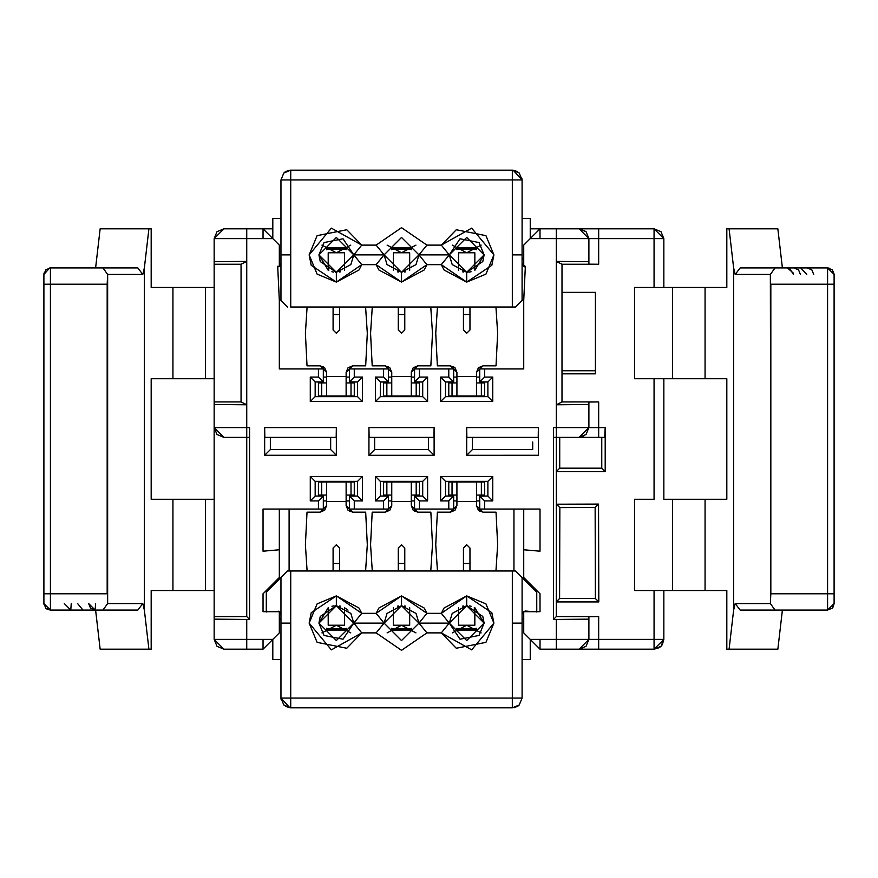 <?xml version="1.0" encoding="UTF-8"?>
<svg xmlns="http://www.w3.org/2000/svg" width="878" height="878" viewBox="0 0 878 878"><rect width="100%" height="100%" fill="white"/><g stroke="black" fill="none" stroke-linecap="round" stroke-linejoin="round"><path stroke-width="1.32" d="M514.409 707.613L290.728 707.833L283.824 704.979L280.96 698.065L280.96 577.494L266.297 592.156L266.297 612.021L266.297 592.156L280.96 577.494L280.96 698.065L289.905 707.8L512.324 707.833L519.227 704.979L522.092 698.065L522.092 623.117L522.092 698.065L512.324 698.065L522.092 698.065L519.227 704.979L512.324 707.833L512.324 698.065L512.313 707.833L290.728 707.833L290.728 698.065L290.728 707.701M522.092 577.494L522.092 623.117L512.324 623.117L512.324 698.065L280.96 698.065L290.728 698.065L290.739 623.117L280.96 623.117L290.728 623.117L290.728 698.065L512.324 698.065L512.324 570.974L290.728 570.974L290.728 623.117L290.728 570.974L512.324 570.974L512.324 623.117L522.092 623.117L522.092 577.494L536.754 592.156L515.573 570.974L512.324 570.974L515.573 570.974L522.092 577.494L522.092 623.117M522.092 659.608L530.246 659.608L530.246 639.404L530.246 659.608L522.092 659.608M523.727 619.857L522.092 618.222L523.727 619.857M280.96 618.222L279.325 619.857L280.96 618.222M272.806 639.404L272.806 659.608L280.96 659.608L272.806 659.608L272.806 639.404L279.325 632.884L279.676 611.703L263.038 611.703L279.325 611.703L279.325 632.884L272.806 639.404L246.74 639.404L272.806 639.404L263.038 649.182L272.806 639.404M384.092 623.117L401.52 640.545L418.96 623.117L449.262 623.117L452.214 613.415L466.701 605.677L466.701 595.899L444.081 607.982L441.305 613.338L466.701 595.899L485.94 603.877L493.908 623.117L471.673 649.863L441.305 632.884L426.917 632.884L401.52 650.324L376.135 632.884L401.52 650.324L426.917 632.884L418.96 623.117L426.917 613.338L424.14 607.982L401.52 595.899L401.52 605.677L384.092 623.117L387.033 613.415L401.52 605.677L401.52 595.899L378.912 607.982L376.135 613.338L384.092 623.117L376.135 613.338L361.747 613.338L353.79 623.117L336.351 605.677L350.838 613.415L353.79 623.117L361.747 613.338L358.97 607.982L336.351 595.899L336.351 605.677L318.923 623.117L328.207 607.697L318.923 623.117L336.351 640.545L353.79 623.117L384.092 623.117L376.135 632.884L361.747 632.884L353.79 623.117L361.747 632.884L331.379 649.863L309.144 623.117L317.112 603.877L336.351 595.899L361.747 613.338L376.135 613.338L401.52 595.899L426.917 613.338L441.305 613.338L449.262 623.117L441.305 632.884L449.262 623.117L418.96 623.117L401.52 640.545L384.092 623.117L353.79 623.117L343.024 639.217L324.026 635.442L318.923 623.117L320.25 616.444L336.351 605.677L336.351 595.899L311.218 612.701L309.144 623.117L317.112 642.356L346.766 648.249L361.747 632.884L376.135 632.884L384.092 623.117L401.52 640.545L418.96 623.117L426.917 632.884L441.305 632.884L456.286 648.249L485.94 642.356L493.908 623.117L491.834 612.701L466.701 595.899L466.701 605.677L482.801 616.444L484.129 623.117L479.026 635.442L460.028 639.217L449.262 623.117L466.701 640.545M269.886 611.703L279.325 611.472L280.96 614.293L279.325 611.472L269.886 611.703M523.727 611.472L540.014 611.703L523.727 611.703L523.727 632.884L523.727 611.472L522.092 614.293L523.727 611.472L533.165 611.703L525.637 611.044L523.727 611.472L522.092 614.293L522.333 613.063M536.754 612.021L536.754 592.156L536.754 612.021M279.347 611.483L278.666 611.176M279.445 611.549L280.96 614.293M522.761 612.317L525.626 611.044M512.324 707.69L512.324 707.097M512.324 705.78L512.324 698.065M519.216 698.087L522.092 698.065M290.695 707.833L285.767 706.483M281.015 699.162L280.96 698.306M449.262 623.117L466.701 640.545L484.129 623.117L474.844 607.697L484.129 623.117L466.701 605.677L449.262 623.117L441.305 613.338L426.917 613.338L418.96 623.117L401.52 605.677L416.018 613.415L418.96 623.117M466.701 625.235L481.133 632.884L466.701 625.235L452.269 632.884L466.701 625.235L474.844 625.235L458.546 625.235L466.701 625.235M287.468 570.974L290.728 570.974L287.468 570.974L280.96 577.494L287.468 570.974M321.919 632.884L336.351 625.235L328.207 625.235L336.351 625.235L321.919 632.884M456.922 628.231L456.922 628.933L456.922 628.231L456.922 628.933L476.48 628.933L476.48 628.231M540.014 639.404L540.014 649.182L530.246 639.404L556.312 639.404L556.312 619.44L553.469 619.44L553.469 427.597L556.312 427.597L556.312 238.596L530.246 238.596L523.727 245.116L523.727 266.297L525.351 266.297L523.727 300.506L523.727 368.936L484.623 368.936L484.623 377.09L492.767 377.09L492.767 401.52L440.624 401.52L440.624 377.09L448.779 377.09L448.779 368.936L419.454 368.936L419.454 377.09L427.597 377.09L427.597 401.52L375.455 401.52L375.455 377.09L383.598 377.09L383.598 368.936L354.273 368.936L354.273 377.09L362.427 377.09L362.427 401.52L310.285 401.52L310.285 377.09L318.429 377.09L318.429 368.936L279.325 368.936L279.325 300.506L277.7 266.297L279.325 266.297L279.325 245.116L272.806 238.596L246.74 238.596L246.74 427.597L249.582 427.597L249.582 619.44L246.74 619.44L246.74 639.404L246.74 619.44L249.582 619.44L249.582 427.597L246.74 427.597L246.74 238.596L272.806 238.596L279.325 245.116L279.325 266.528L277.7 266.297L279.325 300.506L279.325 368.936L318.429 368.936L318.429 377.09L310.285 377.09L310.285 401.52L362.427 401.52L362.427 377.09L354.273 377.09L354.273 368.936L383.598 368.936L383.598 377.09L375.455 377.09L375.455 401.52L427.597 401.52L427.597 377.09L419.454 377.09L419.454 368.936L448.779 368.936L448.779 377.09L440.624 377.09L440.624 401.52L492.767 401.52L492.767 377.09L484.623 377.09L484.623 368.936L523.727 368.936L523.727 300.506L525.351 266.297L523.727 266.297L523.727 245.116L530.246 238.596L556.312 238.596L556.312 427.597L553.469 427.597L553.469 619.44L556.312 619.44L556.312 639.404L530.246 639.404L523.727 632.884L540.014 649.182L556.312 649.182L556.312 639.404L588.897 639.404L556.312 639.404L556.312 649.182L540.014 649.182M263.038 611.703L263.038 593.78L279.325 577.494L279.325 549.771L263.038 551.197L263.038 509.064L318.429 509.064L318.429 500.91L310.285 500.91L310.285 476.48L362.427 476.48L362.427 500.91L354.273 500.91L354.273 509.064L383.598 509.064L383.598 500.91L375.455 500.91L375.455 476.48L427.597 476.48L427.597 500.91L419.454 500.91L419.454 509.064L448.779 509.064L448.779 500.91L440.624 500.91L440.624 476.48L492.767 476.48L492.767 500.91L484.623 500.91L484.623 509.064L540.014 509.064L540.014 551.197L523.727 549.771L523.727 577.494L540.014 593.78L540.014 611.703L540.014 593.78L523.727 577.494L523.727 549.771L540.014 551.197L540.014 509.064L484.623 509.064L484.623 500.91L492.767 500.91L492.767 476.48L440.624 476.48L440.624 500.91L448.779 500.91L448.779 509.064L419.454 509.064L419.454 500.91L427.597 500.91L427.597 476.48L375.455 476.48L375.455 500.91L383.598 500.91L383.598 509.064L354.273 509.064L354.273 500.91L362.427 500.91L362.427 476.48L310.285 476.48L310.285 500.91L318.429 500.91L318.429 509.064L263.038 509.064L263.038 551.197L279.325 549.771L279.325 577.494L263.038 593.78L263.038 611.703M538.39 455.287L466.701 455.287L466.701 427.597L538.39 427.597L538.39 455.287L538.39 427.597L538.214 437.376L538.39 427.597L466.701 427.597L466.701 455.298L538.379 455.276M434.116 427.597L434.116 455.298L368.936 455.298L368.936 427.597L434.116 427.597L433.941 437.376L434.116 427.597L368.936 427.597L368.936 455.298L434.116 455.298L434.116 427.597M264.662 455.287L264.662 427.597L336.351 427.597L336.351 455.276L264.662 455.276L336.351 455.265L336.351 427.597L336.186 437.376L336.351 427.597L264.662 427.597L264.662 455.287L270.347 449.602L264.662 455.287M458.525 607.708L458.546 625.235L458.525 607.708M474.844 607.697L474.844 625.235L474.307 607.422M471.157 606.259L469.335 605.875M467.546 605.699L466.701 605.677M463.507 605.974L462.64 606.16M344.538 607.719L344.494 625.235L336.351 625.235L350.783 632.884L336.351 625.235L344.494 625.235L344.494 607.697L348.006 610.144M409.675 607.697L409.675 625.235L393.377 625.235L393.377 607.697L393.377 625.235L401.52 625.235L415.963 632.884L401.52 625.235L387.088 632.884L401.52 625.235L409.675 625.235L409.708 607.719M263.038 639.404L263.038 649.182L246.74 649.182L263.038 649.182M340.412 606.16L339.556 605.974M336.351 605.677L335.22 605.71M333.969 605.842L331.939 606.248M328.207 607.697L328.207 625.235L328.207 607.697M326.572 628.231L326.572 628.933L326.572 628.231L326.572 628.933L346.13 628.933L346.13 628.231M456.922 628.933L456.922 630.119L476.48 630.119L476.48 628.933L456.922 628.933M523.727 300.506L523.727 298.882L523.727 300.506M479.728 368.936L484.623 368.936L479.728 368.936L479.728 381.974L484.623 377.09L479.728 381.974L487.883 381.974L492.767 377.09L487.883 381.974L487.883 396.636L492.767 401.52L487.883 396.636L445.519 396.636L440.624 401.52L445.519 396.636L445.519 381.974L440.624 377.09L445.519 381.974L453.663 381.974L448.779 377.09L453.663 381.974L453.663 368.936L448.779 368.936L453.663 368.936L453.663 366.719L453.663 381.974L445.519 381.974L445.519 396.636L487.883 396.636L487.883 381.974L479.728 381.974L479.728 368.936M414.559 368.936L419.454 368.936L414.559 368.936L414.559 381.974L419.454 377.09L414.559 381.974L422.702 381.974L427.597 377.09L422.702 381.974L422.702 396.636L427.597 401.52L422.702 396.636L380.35 396.636L375.455 401.52L380.35 396.636L380.35 381.974L375.455 377.09L380.35 381.974L388.493 381.974L383.598 377.09L388.493 381.974L388.493 368.936L383.598 368.936L388.493 368.936L388.493 366.719L388.493 381.974L380.35 381.974L380.35 396.636L422.702 396.636L422.702 381.974L414.559 381.974L414.559 368.936M349.389 368.936L354.273 368.936L349.389 368.936L349.389 381.974L354.273 377.09L349.389 381.974L357.533 381.974L362.427 377.09L357.533 381.974L357.533 396.636L362.427 401.52L357.533 396.636L315.169 396.636L310.285 401.52L315.169 396.636L315.169 381.974L310.285 377.09L315.169 381.974L323.324 381.974L318.429 377.09L323.324 381.974L323.324 368.936L318.429 368.936L323.324 368.936L323.324 366.719L323.324 381.974L315.169 381.974L315.169 396.636L357.533 396.636L357.533 381.974L349.389 381.974L349.389 368.936M279.325 298.882L279.325 300.506L279.325 298.882M263.038 228.818L272.806 238.596L263.038 228.818L246.74 228.818L246.74 238.596L214.155 238.596L214.155 261.688L246.74 261.403L241.055 264.245L241.055 401.937L246.74 404.78L214.155 404.495L214.155 427.597L246.74 427.597L246.74 437.376L249.495 437.376L249.582 427.597L249.495 437.376L246.74 437.376L246.74 616.597L249.582 619.44L246.74 616.597L214.155 616.597L214.155 619.155L246.74 619.44L214.155 619.155L214.155 639.404L246.74 639.404L246.74 649.182L223.934 649.182L246.74 649.182L246.74 639.404L214.155 639.404L214.155 238.596L246.74 238.596L246.74 228.818L272.806 228.818L263.038 228.818L263.038 238.596M279.325 577.494L279.325 579.118L279.325 577.494M279.325 509.064L279.325 549.771L279.325 509.064M323.324 509.064L318.429 509.064L323.324 509.064L323.324 496.026L318.429 500.91L323.324 496.026L315.169 496.026L310.285 500.91L315.169 496.026L315.169 481.363L310.285 476.48L315.169 481.363L357.533 481.363L362.427 476.48L357.533 481.363L357.533 496.026L362.427 500.91L357.533 496.026L349.389 496.026L354.273 500.91L349.389 496.026L349.389 509.064L354.273 509.064L349.389 509.064L349.389 511.281L349.389 496.026L357.533 496.026L357.533 481.363L315.169 481.363L315.169 496.026L323.324 496.026L323.324 509.064M388.493 509.064L383.598 509.064L388.493 509.064L388.493 496.026L383.598 500.91L388.493 496.026L380.35 496.026L375.455 500.91L380.35 496.026L380.35 481.363L375.455 476.48L380.35 481.363L422.702 481.363L427.597 476.48L422.702 481.363L422.702 496.026L427.597 500.91L422.702 496.026L414.559 496.026L419.454 500.91L414.559 496.026L414.559 509.064L419.454 509.064L414.559 509.064L414.559 511.281L414.559 496.026L422.702 496.026L422.702 481.363L380.35 481.363L380.35 496.026L388.493 496.026L388.493 509.064M453.663 509.064L448.779 509.064L453.663 509.064L453.663 496.026L448.779 500.91L453.663 496.026L445.519 496.026L440.624 500.91L445.519 496.026L445.519 481.363L440.624 476.48L445.519 481.363L487.883 481.363L492.767 476.48L487.883 481.363L487.883 496.026L492.767 500.91L487.883 496.026L479.728 496.026L484.623 500.91L479.728 496.026L479.728 509.064L484.623 509.064L479.728 509.064L479.728 511.281L479.728 496.026L487.883 496.026L487.883 481.363L445.519 481.363L445.519 496.026L453.663 496.026L453.663 509.064M523.727 549.771L523.727 509.064L523.727 549.771M523.727 579.118L523.727 577.494L523.727 579.118M588.897 619.155L556.312 619.44L588.897 619.155L588.897 616.685L598.675 616.597L556.312 616.597L553.469 619.44L556.312 616.597L556.312 427.597L588.897 427.597L588.897 404.495L556.312 404.78L561.997 401.937L561.997 264.245L556.312 261.403L588.897 261.688L588.897 238.596L556.312 238.596L556.312 228.818L540.014 228.818L530.246 238.596L540.014 228.818L530.246 228.818L654.066 228.818L598.675 228.818L598.675 264.245L561.997 264.245L561.997 292.363L595.416 292.363L595.416 373.83L561.997 373.83L561.997 401.937L598.675 401.937L598.675 427.597L605.194 427.597L605.194 471.585L556.312 471.585L556.443 504.202L598.544 504.093L598.807 601.935L556.312 601.935L556.312 616.597L598.675 616.597L588.897 616.685L588.897 639.404L598.675 639.404L598.675 616.597L598.675 639.404L654.066 639.404L654.066 590.532L634.52 590.532L634.52 499.286L654.066 499.286L654.066 378.714L634.52 378.714L634.52 287.468L654.066 287.468L654.066 238.596L598.675 238.596L654.066 238.596L654.066 228.818L660.98 231.682L663.845 238.596L654.066 238.596L654.066 287.468L634.52 287.468L634.52 378.714L663.845 378.714L654.066 378.714L654.066 499.286L634.52 499.286L634.52 590.532L654.066 590.532L654.066 639.404L598.675 639.404L598.675 649.182L556.312 649.182L579.118 649.182L588.897 639.404L586.032 646.318L579.118 649.182L654.066 649.182L598.675 649.182L598.675 639.404L588.897 639.404L588.897 619.155M553.557 437.376L553.469 427.597L553.557 437.376L556.312 437.376L556.312 471.585L559.725 468.172L559.725 437.376L559.725 468.172L556.312 471.585L605.194 471.585L605.194 427.597L598.675 427.597L598.675 401.937L561.997 401.937L556.312 404.78L588.897 404.495L588.897 427.597L556.312 427.597L556.312 437.376L553.557 437.376M532.705 441.985L532.694 449.591L472.386 449.613L466.701 455.298L472.386 449.613L472.386 437.376L472.386 449.613L502.534 449.602M466.866 437.376L466.701 427.597L466.866 437.376L538.214 437.376L466.866 437.376M428.42 437.376L428.42 449.602L434.116 455.298L428.42 449.602L374.632 449.602L368.936 455.298L374.632 449.602L374.632 437.376L374.632 449.602L428.42 449.602L428.42 437.376M369.111 437.376L368.936 427.597L369.111 437.376L433.941 437.376L369.111 437.376M336.351 455.265L330.666 449.58L330.666 437.376L330.666 449.58L270.347 449.602L270.347 437.376L270.347 449.602L300.495 449.591M264.838 437.376L264.662 427.597L264.838 437.376L336.186 437.376L264.838 437.376M391.753 628.231L391.753 628.933L391.753 628.231L391.753 628.933L411.299 628.933L411.299 628.231M405.581 606.16L404.725 605.974M398.316 605.974L397.482 606.16M326.572 628.933L326.572 630.119L346.13 630.119L346.13 628.933L326.572 628.933M479.728 396.636L479.728 395.989L479.728 396.636M479.728 382.951L479.728 381.974L479.728 382.951M453.663 381.974L453.663 382.951L453.663 381.974M453.663 395.989L453.663 396.636L453.663 395.989M414.559 396.636L414.559 395.989L414.559 396.636M414.559 382.951L414.559 381.974L414.559 382.951M388.493 381.974L388.493 382.951L388.493 381.974M388.493 395.989L388.493 396.636L388.493 395.989M349.389 396.636L349.389 395.989L349.389 396.636M349.389 382.951L349.389 381.974L349.389 382.951M323.324 381.974L323.324 382.951L323.324 381.974M323.324 395.989L323.324 396.636L323.324 395.989M279.325 266.528L280.96 263.707L279.325 266.528L277.415 266.956L279.325 266.528L280.96 263.707L280.719 264.936M279.248 298.794L280.96 300.506L279.248 298.794M223.934 228.818L246.74 228.818L223.934 228.818L214.155 238.596L217.02 231.682L223.934 228.818M214.155 261.688L214.155 264.245L241.055 264.245L246.74 261.403L214.155 261.688L214.155 238.596M214.155 264.245L214.155 401.937L241.055 401.937L241.055 264.245L214.155 264.245M246.74 404.78L241.055 401.937L214.155 401.937L214.155 404.495L246.74 404.78M246.74 437.376L246.74 427.597L214.155 427.597L223.934 437.376L246.74 437.376L223.934 437.376L217.02 434.511L214.155 427.597L214.155 616.597L246.74 616.597L246.74 437.376M214.155 639.404L223.934 649.182L217.02 646.318L214.155 639.404L214.155 619.155M289.103 509.064L289.103 570.974L289.103 509.064M513.948 570.974L513.948 509.064L513.948 570.974M323.324 481.363L323.324 482.011L323.324 481.363M323.324 495.049L323.324 496.026L323.324 495.049M349.389 496.026L349.389 495.049L349.389 496.026M349.389 482.011L349.389 481.363L349.389 482.011M388.493 481.363L388.493 482.011L388.493 481.363M388.493 495.049L388.493 496.026L388.493 495.049M414.559 496.026L414.559 495.049L414.559 496.026M414.559 482.011L414.559 481.363L414.559 482.011M453.663 481.363L453.663 482.011L453.663 481.363M453.663 495.049L453.663 496.026L453.663 495.049M479.728 496.026L479.728 495.049L479.728 496.026M479.728 482.011L479.728 481.363L479.728 482.011M559.725 553.063L559.846 507.605L595.141 507.517L598.544 504.093L556.443 504.202L556.312 553.074M556.18 601.935L559.593 598.511L556.312 601.935M583.672 436.245L579.118 437.376L598.675 437.376L556.312 437.376L579.118 437.376L588.897 427.597L598.675 427.597L598.675 437.376L604.679 437.376L598.675 437.376L598.675 427.597M588.897 402.025L588.897 404.495L588.897 402.025L598.675 401.937L588.897 402.025M561.997 264.245L598.675 264.245L588.897 264.168L588.897 261.688L556.312 261.403L561.997 264.245M561.997 292.363L561.997 373.83L595.416 373.83L595.416 292.363L561.997 292.363M586.098 231.748L588.897 238.596L588.897 264.168L598.675 264.245L598.675 228.818L556.312 228.818L556.312 238.596L588.897 238.596L579.118 228.818L586.109 231.759L588.897 238.596L586.109 231.759L579.118 228.818L598.675 228.818M523.606 266.451L522.092 263.707L525.637 266.956L522.092 263.707L522.333 264.936M522.092 300.506L523.804 298.794L522.092 300.506L522.092 254.883L522.092 300.506L515.573 307.026L522.092 300.506L522.092 179.935L522.092 254.883L512.324 254.883L522.092 254.883M540.014 238.596L540.014 228.818M663.845 639.404L662.352 644.595L660.991 646.307L659.257 647.69L654.066 649.182L663.845 639.404L660.98 646.318L654.066 649.182L654.066 639.404L663.845 639.404L663.845 590.532L654.066 590.532L663.845 590.532L663.845 639.404L660.333 639.404M654.242 649.182L659.663 647.415M582.279 648.655L579.118 649.182L598.675 649.182M391.753 628.933L391.753 630.119L411.299 630.119L411.299 628.933L391.753 628.933M476.48 377.09L479.728 377.09L476.48 377.09M456.922 377.09L453.663 377.09L456.922 377.09M411.299 377.09L414.559 377.09L411.299 377.09M391.753 377.09L388.493 377.09L391.753 377.09M346.13 377.09L349.389 377.09L346.13 377.09M326.572 377.09L323.324 377.09L326.572 377.09M280.96 300.506L280.96 179.935L280.96 254.883L290.728 254.883L290.728 179.935L280.96 179.935L283.824 173.021L290.728 170.167L283.824 173.021L280.96 179.935L290.728 179.935L290.739 170.167L512.324 170.167L519.227 173.021L522.092 179.935L512.324 179.935L512.324 307.026L515.573 307.026L290.728 307.026L290.728 254.883L280.96 254.883L280.96 300.506L287.479 307.026L280.96 300.506L280.96 254.883M280.291 265.683L277.733 266.967M579.612 228.829L585.813 231.463M588.897 238.596L598.675 238.596L588.897 238.596M151.181 287.468L214.155 287.468L205.441 287.468L205.441 378.714L214.155 378.714L151.181 378.714L172.933 378.714L172.933 287.468L151.181 287.468L151.181 228.818L151.181 287.468M151.181 499.286L214.155 499.286L205.441 499.286L205.441 590.532L214.155 590.532L151.181 590.532L172.933 590.532L172.933 499.286L151.181 499.286L151.181 378.714L151.181 499.286M346.13 500.921L349.389 500.921L346.13 500.91M323.324 500.91L326.572 500.91L323.324 500.91M411.299 500.921L414.559 500.921L411.299 500.91M388.493 500.91L391.753 500.91L388.493 500.91M476.48 500.921L479.728 500.921L476.48 500.91M453.663 500.91L456.922 500.91L453.663 500.91M663.845 287.468L654.066 287.468L663.845 287.468L663.845 238.596L663.845 287.468L726.819 287.468L663.845 287.468L663.845 238.596L654.066 228.818L663.845 238.596L654.066 238.596M595.569 370.757L561.997 370.757L595.569 370.757M604.679 437.376L605.194 427.597L604.679 437.376M601.77 437.376L601.77 468.172L605.194 471.585L601.77 468.172L559.725 468.172L601.77 468.172L601.77 437.376M556.443 504.202L559.846 507.605L559.593 598.511L595.383 598.511L598.807 601.935L598.544 504.093L595.141 507.517L595.262 553.019M598.807 601.935L595.383 598.511L559.593 598.511M663.845 499.286L726.819 499.286L705.067 499.286L705.067 590.532L663.845 590.532L672.559 590.532L672.559 499.286L663.845 499.286L663.845 378.714L672.559 378.714L663.845 378.714L663.845 499.286M595.383 598.511L595.141 507.517L559.846 507.605M594.121 427.597L588.897 427.597L586.032 434.511L579.118 437.376L598.675 437.376M524.385 266.824L525.318 266.967L524.385 266.824M726.819 378.714L672.559 378.714L672.559 287.468L672.559 378.714L705.067 378.714L705.067 287.468L705.067 378.714L726.819 378.714L726.819 499.286L726.819 378.714M726.819 590.532L705.067 590.532L726.819 590.532L726.819 649.182L729.091 649.182L733.635 610.078L733.635 267.922L729.091 228.818L726.819 228.818L726.819 287.468L726.819 228.818L729.091 228.818L733.635 267.922L733.635 610.078L729.091 649.182L726.819 649.182L726.819 590.532M654.066 639.404L654.066 646.142M493.908 254.883L485.94 274.123L466.701 282.101L441.305 264.662L426.917 264.662L401.52 282.101L376.135 264.662L361.747 264.662L336.351 282.101L317.112 274.123L309.144 254.883L331.379 228.137L361.747 245.116L376.135 245.116L401.531 227.676L426.917 245.116L441.305 245.116L471.673 228.137L493.908 254.883L485.94 235.644L456.286 229.751L441.305 245.116L449.262 254.883L466.701 272.323L484.129 254.883L466.701 237.455L449.262 254.883L460.028 238.783L479.026 242.558L484.129 254.883L474.844 270.303L484.129 254.883L482.801 261.556L466.701 272.323L466.701 282.101L491.834 265.299L493.908 254.883M418.96 254.883L449.262 254.883L441.305 245.116L426.917 245.116L418.96 254.883L401.52 237.455L384.092 254.883L401.52 272.323L418.96 254.883L401.531 237.455L384.092 254.883L401.531 237.455L418.96 254.883L426.917 245.116L401.531 227.676L376.135 245.116L384.092 254.883L376.135 264.662L378.912 270.018L401.52 282.101L424.14 270.018L426.917 264.662L441.305 264.662L444.081 270.018L466.701 282.101L466.701 272.323L452.214 264.585L449.262 254.883L441.305 264.662L449.262 254.883L418.96 254.883L426.917 264.662L418.96 254.883L416.018 264.585L401.52 272.323L401.52 282.101L401.52 272.323L387.033 264.585L384.092 254.883L353.79 254.883L336.351 237.455M318.923 254.883L328.207 270.303L318.923 254.883L336.351 272.323L353.79 254.883L336.351 237.455L318.923 254.883L324.026 242.558L343.024 238.783L353.79 254.883L361.747 245.116L346.766 229.751L317.112 235.644L309.144 254.883L311.218 265.299L336.351 282.101L336.351 272.323L320.25 261.556L318.923 254.883M280.96 218.392L272.806 218.392L272.806 238.596L272.806 218.392L280.96 218.392M279.325 258.143L280.96 259.778L279.325 258.143M100.147 649.182L95.603 610.078L100.147 649.182L151.181 649.182L151.181 590.532L151.181 649.182L100.147 649.182M95.603 267.922L100.147 228.818L95.603 267.922M151.181 228.818L148.909 228.818L144.365 267.922L144.365 610.078L148.909 649.182L144.365 610.078L142.796 603.559L137.846 610.078L50.419 610.078L137.846 610.078L142.796 603.559L144.365 610.078L144.365 267.922L148.909 228.818L100.147 228.818L151.181 228.818M172.933 287.468L172.933 378.714L205.441 378.714L205.441 287.468L172.933 287.468M172.933 499.286L172.933 590.532L205.441 590.532L205.441 499.286L172.933 499.286M522.092 259.778L523.727 258.143L522.092 259.778M530.246 238.596L530.246 218.392L522.092 218.392L530.246 218.392L530.246 238.596M777.853 228.818L782.397 267.922L777.853 228.818L729.091 228.818L777.853 228.818M782.397 610.078L777.853 649.182L729.091 649.182L777.853 649.182L782.397 610.078M672.559 499.286L672.559 590.532L705.067 590.532L705.067 499.286L672.559 499.286M333.091 314.522L339.61 314.522L333.091 314.522M398.272 314.522L404.78 314.522L398.272 314.522M463.441 314.522L469.96 314.522L463.441 314.522M484.623 395.989L448.779 395.989L448.779 382.951L456.922 382.951L452.038 382.951L452.038 395.989L456.922 395.989L456.922 376.432L456.922 395.989L484.623 395.989L484.623 382.951L484.623 395.989M476.48 382.951L484.623 382.951L481.363 382.951L481.363 395.989L481.363 382.951L476.48 382.951M391.753 395.989L383.598 395.989L391.753 395.989L391.753 372.36L391.753 395.989L416.194 395.989L411.299 395.989L411.299 376.432L411.299 395.989L391.753 395.989M419.454 395.989L416.194 395.989L419.454 395.989L419.454 382.951L419.454 395.989M411.299 382.951L419.454 382.951L416.194 382.951L416.194 395.989L416.194 382.951L411.299 382.951M383.598 382.951L391.753 382.951L386.858 382.951L386.858 395.989L386.858 382.951L383.598 382.951L383.598 395.989L383.598 382.951M354.273 395.989L318.429 395.989L318.429 382.951L326.572 382.951L321.688 382.951L321.688 395.989L326.572 395.989L326.572 376.432L326.572 395.989L354.273 395.989L354.273 382.951L354.273 395.989M346.13 382.951L354.273 382.951L351.013 382.951L351.013 395.989L351.013 382.951L346.13 382.951M336.351 252.765L321.919 245.116L336.351 252.765L350.783 245.116L336.351 252.765L328.207 252.765L344.494 252.765L336.351 252.765L350.783 245.116M290.728 254.883L290.728 307.026L512.324 307.026L512.324 179.935L290.728 179.935L290.728 254.883M290.728 170.31L290.728 170.903M290.728 172.22L290.728 179.935L522.092 179.935L513.147 170.2L517.285 171.517M283.835 179.913L280.96 179.935M288.642 170.387L290.728 170.167L290.728 179.935M95.153 610.078L88.645 603.559L90.489 608.103L95.153 610.078L95.603 603.559M107.171 593.78L107.171 284.22L50.419 284.22L107.171 284.22L107.643 274.441L102.956 267.922L107.643 274.441L142.796 274.441L137.846 267.922L50.419 267.922L50.419 593.78L107.171 593.78L43.9 593.78L43.9 274.441L45.81 269.831L50.419 267.922L137.846 267.922L142.796 274.441L144.365 267.922L142.796 274.441L107.643 274.441L107.643 603.559L142.796 603.559L107.643 603.559L102.956 610.078L107.643 603.559M469.96 563.478L463.441 563.478L469.96 563.478M404.78 563.478L398.272 563.478L404.78 563.478M339.61 563.478L333.091 563.478L339.61 563.478M318.429 482.011L354.273 482.011L354.273 495.049L346.13 495.049L351.013 495.049L351.013 482.011L346.13 482.011L346.13 501.568L346.13 482.011L318.429 482.011L318.429 495.049L318.429 482.011M326.572 495.049L318.429 495.049L321.688 495.049L321.688 482.011L321.688 495.049L326.572 495.049M411.299 482.011L419.454 482.011L411.299 482.011L411.299 505.64L411.299 482.011L386.858 482.011L391.753 482.011L391.753 501.568L391.753 482.011L411.299 482.011M383.598 482.011L386.858 482.011L383.598 482.011L383.598 495.049L383.598 482.011M391.753 495.049L383.598 495.049L386.858 495.049L386.858 482.011L386.858 495.049L391.753 495.049M419.454 495.049L411.299 495.049L416.194 495.049L416.194 482.011L416.194 495.049L419.454 495.049L419.454 482.011L419.454 495.049M448.779 482.011L484.623 482.011L484.623 495.049L476.48 495.049L481.363 495.049L481.363 482.011L476.48 482.011L476.48 501.568L476.48 482.011L448.779 482.011L448.779 495.049L448.779 482.011M456.922 495.049L448.779 495.049L452.038 495.049L452.038 482.011L452.038 495.049L456.922 495.049M481.133 245.116L466.701 252.765L474.844 252.765L466.701 252.765L452.269 245.116L466.701 252.765L481.133 245.116M512.357 170.167L513.158 170.2L512.324 170.167L512.324 179.935L512.324 170.167L290.728 170.167L286.03 171.375M522.037 178.838L522.092 179.694M770.829 284.22L827.581 284.22L770.829 284.22L770.829 593.78L827.581 593.78L827.581 610.078L834.1 603.559L832.19 608.169L827.581 610.078L827.581 593.78L770.829 593.78L770.357 603.559L775.044 610.078L770.357 603.559L735.204 603.559L740.154 610.078L827.581 610.078L740.154 610.078L735.204 603.559L733.635 610.078L735.204 603.559L770.357 603.559L770.829 593.78L770.357 274.441L735.204 274.441L733.635 267.922L735.204 274.441L740.154 267.922L827.581 267.922L775.044 267.922L770.357 274.441L775.044 267.922L740.154 267.922L735.204 274.441L770.357 274.441M476.48 372.36L476.48 395.989L476.48 376.432L456.922 376.432L456.922 372.36L456.922 376.432L476.48 376.432L476.48 372.36L482.988 365.841L496.026 365.841L497.65 333.256L495.949 307.026L497.65 333.256L496.026 365.841L482.988 365.841L476.48 372.36L478.378 367.75L482.988 365.841M452.038 382.951L448.779 382.951L448.779 395.989L452.038 395.989L452.038 382.951M411.299 372.36L411.299 376.432L391.753 376.432L411.299 376.432L411.299 372.36L417.818 365.841L430.857 365.841L432.481 333.256L430.769 307.026L432.481 333.256L430.857 365.841L417.818 365.841L413.209 367.75L411.299 372.36M346.13 372.36L346.13 395.989L346.13 376.432L326.572 376.432L326.572 372.36L326.572 376.432L346.13 376.432L346.13 372.36L352.649 365.841L365.676 365.841L367.311 333.256L365.599 307.026L367.311 333.256L365.676 365.841L352.649 365.841L346.13 372.36L348.039 367.75L352.649 365.841M321.688 382.951L318.429 382.951L318.429 395.989L321.688 395.989L321.688 382.951M344.527 270.292L344.494 252.765L344.527 270.292M328.207 270.303L328.207 252.765L328.745 270.578M331.895 271.741L333.717 272.125M335.506 272.301L336.351 272.323L336.351 282.101L358.97 270.018L361.747 264.662L376.135 264.662L384.092 254.883L376.135 245.116L361.747 245.116L353.79 254.883L361.747 264.662L353.79 254.883L350.838 264.585L336.351 272.323M339.545 272.026L340.412 271.84M458.546 270.303L458.546 252.765L466.701 252.765L458.546 252.765L458.514 270.281M415.963 245.116L401.52 252.765L409.675 252.765L401.52 252.765L387.088 245.116L401.52 252.765L415.963 245.116M409.675 270.303L409.675 252.765L409.675 270.303M393.377 252.765L401.52 252.765L393.377 252.765L393.377 270.303L393.377 252.765M353.79 254.883L384.092 254.883M290.728 170.167L512.324 170.299M346.13 249.769L346.13 249.067L346.13 249.769L346.13 249.067L326.572 249.067L326.572 249.769M49.673 267.966L43.9 274.441L43.9 603.559L43.9 593.78L50.419 593.78L50.419 610.078L45.81 608.169L43.9 603.559L50.419 610.078L50.419 271.829M326.572 505.64L326.572 482.011L326.572 501.568L346.13 501.568L346.13 505.64L346.13 501.568L326.572 501.568L326.572 505.64L320.064 512.159L307.026 512.159L305.401 544.744L307.102 570.974L305.401 544.744L307.026 512.159L320.064 512.159L324.673 510.25L326.572 505.64L324.673 510.25M351.013 495.049L354.273 495.049L354.273 482.011L351.013 482.011L351.013 495.049M391.753 505.64L391.753 501.568L411.299 501.568L391.753 501.568L391.753 505.64L385.233 512.159L372.195 512.159L370.571 544.744L372.283 570.974L370.571 544.744L372.195 512.159L385.233 512.159L389.843 510.25L391.753 505.64M456.922 505.64L456.922 482.011L456.922 501.568L476.48 501.568L476.48 505.64L476.48 501.568L456.922 501.568L456.922 505.64L450.403 512.159L437.376 512.159L435.74 544.744L437.453 570.974L435.74 544.744L437.376 512.159L450.403 512.159L456.922 505.64L455.013 510.25L450.403 512.159M481.363 495.049L484.623 495.049L484.623 482.011L481.363 482.011L481.363 495.049M462.64 271.84L463.496 272.026M466.701 272.323L467.831 272.29M469.082 272.158L471.113 271.752M474.844 270.303L474.844 252.765L474.844 270.303M476.48 249.769L476.48 249.067L476.48 249.769L476.48 249.067L456.922 249.067L456.922 249.769M827.581 284.22L827.581 267.922L832.19 269.831L834.1 274.441L827.581 267.922L827.581 284.22L834.1 284.22L834.1 274.441L834.1 284.22L827.581 284.22L827.581 593.78L827.581 284.22M813.719 274.441L811.854 269.864L807.222 267.922M806.761 274.441L800.714 267.922M800.396 274.441L798.552 269.886L793.899 267.922M793.306 273.069L787.401 267.922M789.531 268.262L793.449 274.441M463.441 329.996L466.701 333.256L469.96 329.996L469.96 307.026L469.96 329.996L466.701 333.256L463.441 329.996L463.441 307.026L463.441 329.996L466.701 333.256M437.453 307.026L435.74 333.256L437.376 365.841L450.403 365.841L456.922 372.36L455.013 367.75L450.403 365.841L437.376 365.841L435.74 333.256L437.453 307.026M398.272 329.996L401.52 333.256L404.78 329.996L404.78 307.026L404.78 329.996L401.52 333.256L398.272 329.996L398.272 307.026L398.272 329.996L401.52 333.256M372.283 307.026L370.571 333.256L372.195 365.841L385.233 365.841L391.753 372.36L389.843 367.75L385.233 365.841L372.195 365.841L370.571 333.256L372.283 307.026M333.091 329.996L336.351 333.256L339.61 329.996L339.61 307.026L339.61 329.996L336.351 333.256L333.091 329.996L333.091 307.026L333.091 329.996L336.351 333.256M307.102 307.026L305.401 333.256L307.026 365.841L320.064 365.841L326.572 372.36L324.673 367.75L320.064 365.841L307.026 365.841L305.401 333.256L307.102 307.026M397.471 271.84L398.327 272.026M404.736 272.026L405.57 271.84M411.299 249.769L411.299 249.067L411.299 249.769L411.299 249.067L391.753 249.067L391.753 249.769M346.13 249.067L346.13 247.881L326.572 247.881L326.572 249.067L346.13 249.067M50.397 610.078L46.929 609.069M43.944 604.305L43.9 603.658M71.239 603.559L70.778 610.078L64.281 603.559M82.872 609.958L77.604 603.559M43.9 274.419L44.065 272.992M43.9 284.22L50.419 284.22L43.9 284.22M339.61 548.004L336.351 544.744L333.091 548.004L333.091 570.974L333.091 548.004L336.351 544.744L339.61 548.004L339.61 570.974L339.61 548.004L336.351 544.744M365.599 570.974L367.311 544.744L365.676 512.159L352.649 512.159L346.13 505.64L348.039 510.25L352.649 512.159L365.676 512.159L367.311 544.744L365.599 570.974M404.78 548.004L401.52 544.744L398.272 548.004L398.272 570.974L398.272 548.004L401.52 544.744L404.78 548.004L404.78 570.974L404.78 548.004L401.52 544.744M430.769 570.974L432.481 544.744L430.857 512.159L417.818 512.159L411.299 505.64L413.209 510.25L417.818 512.159L430.857 512.159L432.481 544.744L430.769 570.974M469.96 548.004L466.701 544.744L463.441 548.004L463.441 570.974L463.441 548.004L466.701 544.744L469.96 548.004L469.96 570.974L469.96 548.004L466.701 544.744M495.949 570.974L497.65 544.744L496.026 512.159L482.988 512.159L476.48 505.64L478.378 510.25L482.988 512.159L496.026 512.159L497.65 544.744L495.949 570.974M476.48 249.067L476.48 247.881L456.922 247.881L456.922 249.067L476.48 249.067M834.1 603.559L834.1 593.78L827.581 593.78L834.1 593.78L834.1 284.22L834.1 603.559M827.756 267.922L829.82 268.317M834.078 273.936L832.443 270.106M834.1 603.713L833.013 607.159M775.044 610.078L827.581 610.078L827.581 603.559M411.299 249.067L411.299 247.881L391.753 247.881L391.753 249.067L411.299 249.067M290.728 707.833L289.905 707.8M512.324 707.833L517.021 706.625M517.79 706.164L518.777 705.407M280.96 623.117L280.96 577.494M214.155 404.495L214.155 427.597M588.897 404.495L588.897 427.597M285.262 171.836L284.274 172.593M512.324 170.167L513.136 170.2M50.419 267.922L102.956 267.922M827.581 267.922L775.044 267.922"/></g></svg>
